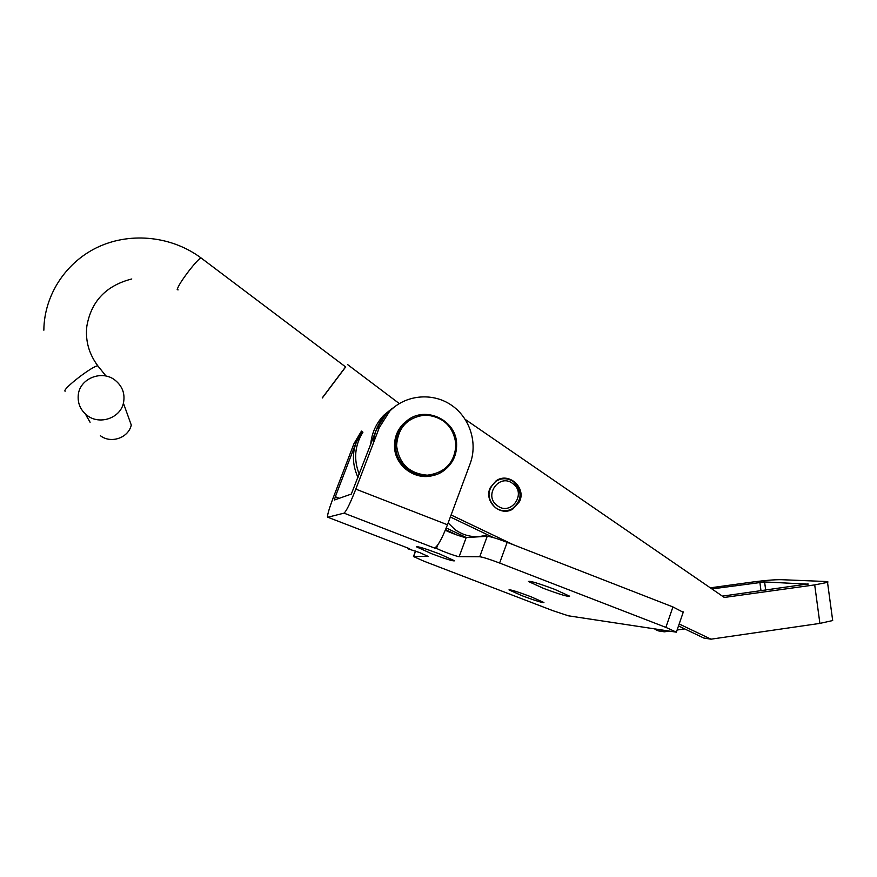 <?xml version="1.0" encoding="UTF-8"?>
<svg xmlns="http://www.w3.org/2000/svg" width="877" height="877" viewBox="0 0 877 877"><rect width="100%" height="100%" fill="white"/><g stroke="black" fill="none" stroke-linecap="round" stroke-linejoin="round"><path stroke-width="1.32" d="M439.256 553.815C425.213 548.563 417.638 546.239 416.52 546.842L431.955 553.858C445.911 559.077 453.453 561.39 454.604 560.787L439.256 553.815M531.002 596.755C517.463 591.701 510.129 589.41 508.978 589.881L521.968 595.691C535.409 600.701 542.731 602.981 543.926 602.521L531.002 596.755M554.757 589.377C538.401 583.282 529.631 580.662 528.458 581.495L543.433 588.346C559.658 594.398 568.384 597.007 569.611 596.174L554.757 589.377M361.467 431.089L353.99 443.609L333.326 497.478C329.642 507.235 327.68 513.615 327.472 516.63L327.801 517.244L344.036 513.144C346.305 511.313 350.23 503.31 355.821 489.125L447.467 524.775C441.964 538.829 437.634 546.579 434.466 548.026L436.461 548.125C436.79 549.243 457.027 556.84 459.153 556.643L479.719 556.752C482.931 557.147 489.563 559.23 499.616 563.034L665.873 627.373L676.364 632.164L568.373 615.807L552.696 610.611L423.887 561.17L413.451 556.522L428.075 556.369L419.732 552.609L407.849 548.761L408.09 548.125M445.319 530.223C450.219 532.832 464.492 537.853 466.191 537.568L487.228 536.285C490.484 536.516 497.138 538.533 507.169 542.337L672.933 606.939L683.216 612.289M436.647 547.961L437.798 544.88M339.322 498.289L335.321 496.733L334.4 500.022L351.326 494.058L376.463 429.368L386.614 413.341C378.82 421.64 374.413 431.539 373.416 443.038M407.849 548.761L409.23 548.563M335.321 496.733L356.237 442.194L362.124 431.583C352.083 446.031 350.723 461.379 358.035 477.625M447.467 524.775L470.16 463.637C478.053 442.534 469.601 416.981 450.646 404.648C431.78 392.194 405.229 394.957 389.618 411.302L379.313 427.559L355.821 489.125M395.516 406.095L386.614 413.341L395.516 406.095M490.32 487.623C483.38 501.195 500.175 517.167 512.815 509.066L519.469 501.699C526.562 487.733 508.737 471.673 496.163 480.771L490.32 487.623M504.834 511.127L506.062 510.721M710.315 587.831L752.795 581.999C765.073 580.399 774.479 579.631 781.023 579.675L825.619 581.495C827.899 581.594 828.546 581.889 827.526 582.372L814.7 584.893L724.314 597.456L465.292 419.436M765.687 590.122L764.601 581.944L808.123 584.159M764.601 581.944L711.905 588.927M445.571 529.609L456.753 534.926M654.987 629.269L658.375 630.881L664.382 631.824L668.066 631.297M677.11 630.004L684.707 628.919M362.935 432.197C354.659 445.516 353.442 459.57 359.296 474.325M446.24 527.965L466.389 537.557M660.951 630.19L664.382 631.824M832.558 619.59L832.69 620.543L819.885 623.404L711.006 639.18L703.814 638.039L678.502 625.959M722.396 596.13L808.09 583.929M451.096 514.985L513.571 544.836M679.193 623.975L711.006 639.18M450.35 517.002L493.598 537.645M392.468 408.178L383.709 415.314C376.036 423.47 371.695 433.205 370.686 444.507M500.208 479.291L498.914 479.346M434.817 474.895C416.443 481.802 394.464 466.257 394.507 446.229C394.42 437.283 397.478 429.675 403.694 423.427L410.03 418.735M512.892 483.676C499.462 472.692 483.019 495.691 497.292 505.623C510.809 516.553 527.077 493.554 512.892 483.676M513.703 481.879C507.915 477.943 502.028 477.713 496.031 481.188C486.878 489.673 486.658 498.487 495.373 507.64C500.833 511.379 506.467 511.751 512.267 508.759C522.122 500.427 522.593 491.46 513.703 481.879M498.673 479.818L497.61 479.938M448.147 522.944L454.944 529.555C465.062 536.669 475.937 538.412 487.557 534.773M503.398 511.039L504.439 510.776M114.964 380.103C101.907 369.666 79.862 378.415 78.283 394.793C77.461 403.245 80.454 410.151 87.272 415.512C99.66 425.224 120.193 418.143 123.416 403.19C125.312 393.894 122.495 386.198 114.964 380.103M345.582 366.893L322.254 397.884M345.67 366.959L322.352 397.95M90.09 422.254L85.354 413.944M86.045 414.547L87.667 418.515M100.384 435.694C110.973 443.981 128.513 437.875 131.276 425.049L123.416 403.19M479.719 556.752L487.228 536.285M499.616 563.034L507.169 542.337M459.153 556.643L466.191 537.568M413.637 556.402L415.621 551.085M665.873 627.373L672.933 606.939M344.036 513.144L434.466 548.026M409.614 548.717L327.801 517.244M353.99 443.609L356.237 442.194M379.313 427.559L376.463 429.368M759.866 582.328L760.995 590.769M814.7 584.893L819.885 623.404M455.974 444.551C453.541 426.54 443.378 416.707 425.477 415.04C407.619 417.178 397.983 427.362 396.579 445.593C399.046 463.78 409.296 473.635 427.318 475.181C445.143 472.856 454.703 462.65 455.974 444.551M395.637 445.669C395.538 436.669 398.618 429.028 404.867 422.736C422.429 404.176 456.939 418.899 456.621 444.573C456.687 454.999 452.729 463.429 444.738 469.897C426.518 485.189 395.341 469.951 395.637 445.669M178.119 289.892L177.187 289.662C177.932 286.406 182.109 279.796 189.717 269.842C194.957 263.232 198.684 259.23 200.899 257.827L201.809 258.507M98.586 366.816L97.818 365.852C92.644 365.698 62.223 389.202 65.051 391.197L65.084 391.241M413.495 556.413L415.501 551.041M676.364 632.164L683.347 611.894M389.618 411.302L383.709 415.314M832.69 620.543L827.526 582.372M444.738 469.897C452.729 463.44 456.698 454.999 456.621 444.573C456.928 418.866 422.319 404.231 404.867 422.736L403.694 423.427M496.031 481.188L495.341 481.352M345.779 367.046L200.899 257.827C172.243 236.571 132.109 231.813 99.353 246.437C66.641 261.072 44.157 294.508 43.85 330.212M106.029 376.069L97.818 365.852C88.851 353.738 85.201 340.495 86.856 326.123C91.219 301.228 106.194 285.518 131.78 278.974M347.632 364.613L399.276 403.563M86.867 415.205L87.568 418.208"/></g></svg>
